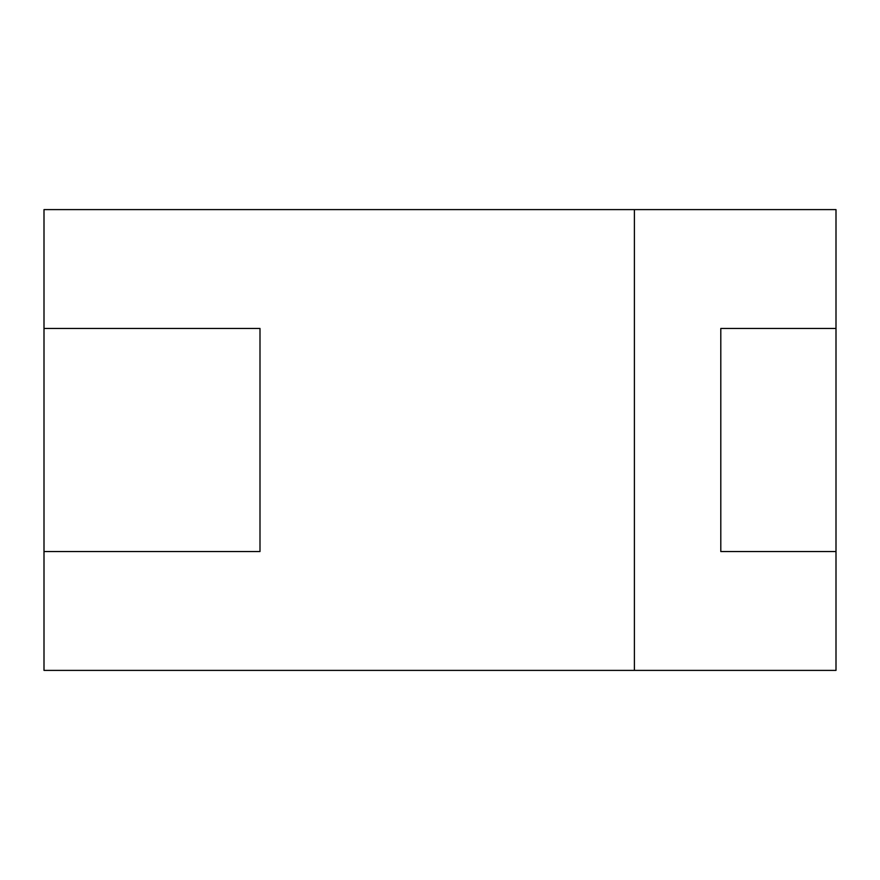 <?xml version="1.0" encoding="UTF-8"?>
<svg xmlns="http://www.w3.org/2000/svg" width="880" height="880" viewBox="0 0 880 880"><rect width="100%" height="100%" fill="white"/><g stroke="black" fill="none" stroke-linecap="round" stroke-linejoin="round"><path stroke-width="1.32" d="M44 670.395L634.403 670.395L634.403 209.605L44 209.605L44 328.46L259.996 328.46L259.996 551.54L44 551.54L44 670.395L44 328.46L44 551.54L259.996 551.54L259.996 328.46L44 328.46L44 209.605L634.403 209.605L634.403 670.395L44 670.395M720.797 328.46L836 328.46L836 209.605L634.403 209.605L634.403 670.395L836 670.395L836 551.54L720.797 551.54L720.797 328.46L836 328.46L836 209.605L634.403 209.605L634.403 670.395L836 670.395L836 328.46L836 551.54L720.797 551.54L720.797 328.46"/></g></svg>
